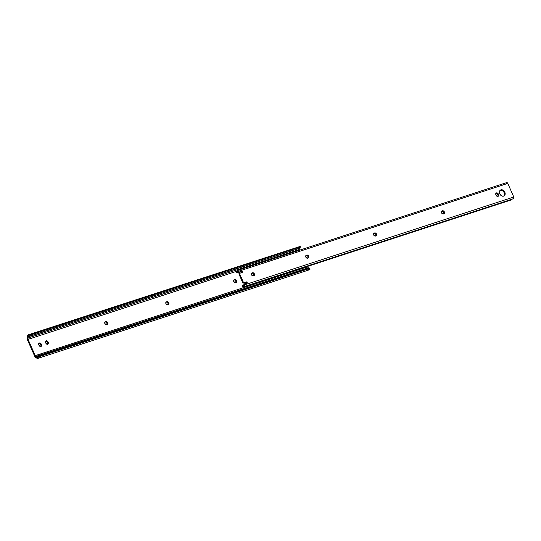 <?xml version="1.0" encoding="UTF-8"?>
<svg xmlns="http://www.w3.org/2000/svg" width="541" height="541" viewBox="0 0 541 541"><rect width="100%" height="100%" fill="white"/><g stroke="black" fill="none" stroke-linecap="round" stroke-linejoin="round"><path stroke-width="0.81" d="M167.791 304.786A1.637 1.251 -122.1 0 1 165.931 303.69L165.925 302.284L167.155 301.628L168.427 302.23L168.927 303.366L168.63 304.38L167.541 304.833L165.931 303.69A1.637 1.251 -122.1 0 1 166.27 301.919A1.637 1.251 -122.1 0 1 166.479 301.817L166.912 301.675A1.637 1.251 -122.1 0 1 168.697 302.629A1.637 1.251 -122.1 0 1 168.434 304.542A1.637 1.251 -122.1 0 1 168.217 304.644L167.791 304.786M106.726 324.708A1.637 1.251 -122.1 0 1 104.873 323.619L104.859 322.213L106.09 321.557L107.138 321.936L107.862 323.295L107.564 324.309L106.482 324.756L104.873 323.619A1.637 1.251 -122.1 0 1 105.204 321.841A1.637 1.251 -122.1 0 1 105.421 321.739L105.847 321.604A1.637 1.251 -122.1 0 1 107.639 322.558A1.637 1.251 -122.1 0 1 107.368 324.472A1.637 1.251 -122.1 0 1 107.152 324.573L106.726 324.708M235.639 282.645A1.637 1.251 -122.1 0 1 233.78 281.557L233.773 280.143L235.004 279.487L236.275 280.089L236.775 281.225L236.478 282.246L235.389 282.693L233.78 281.557A1.637 1.251 -122.1 0 1 234.118 279.778A1.637 1.251 -122.1 0 1 234.327 279.677L234.76 279.541A1.637 1.251 -122.1 0 1 236.545 280.495A1.637 1.251 -122.1 0 1 236.282 282.409A1.637 1.251 -122.1 0 1 236.065 282.503L235.639 282.645M236.681 272.887L237.715 271.636A2.888 1.833 71.9 0 1 236.836 272.84L236.363 271.771L236.958 271.027A1.731 1.096 71.9 0 1 236.376 271.771A1.731 1.096 71.9 0 1 236.363 271.771L235.903 271.541L28.064 339.369A1.745 1.102 71.9 0 1 27.848 338.071L299.241 249.523A1.745 1.102 -108.1 0 0 299.281 250.28M236.836 272.84L235.903 271.541L28.064 339.369L27.99 336.881A1.731 1.096 71.9 0 1 28.064 336.543A1.731 1.096 -108.1 0 0 27.99 336.881L299.383 248.326A1.731 1.096 -108.1 0 1 299.396 248.224A1.731 1.096 -108.1 0 0 299.383 248.326L299.241 249.523L299.383 248.326L27.99 336.881L27.848 338.071L299.241 249.523L299.335 250.497M29.275 335.826L29.904 335.853A2.178 0.994 6.6 0 0 31.256 335.718L29.275 335.826M37.992 358.352L309.384 269.797A2.888 1.833 -108.1 0 0 309.892 269.472L309.844 268.397L39.615 356.566L38.499 358.027A2.888 1.833 71.9 0 1 37.992 358.352A2.888 1.833 71.9 0 1 36.802 358.162L35.895 357.621A2.908 1.839 71.9 0 1 34.61 356.046L27.429 339.768A2.908 1.839 71.9 0 1 27.07 337.611L27.212 336.414A2.888 1.833 71.9 0 1 28.247 334.825A2.888 1.833 71.9 0 1 28.26 334.818L28.064 336.543L28.72 335.893M299.444 248.211L31.256 335.718L299.444 248.211L299.565 247.183L31.378 334.69L31.256 335.718L31.378 334.69L300.255 246.649L31.378 334.69A2.178 0.994 -173.4 0 1 30.026 334.825L300.255 246.649L299.653 246.263A2.888 1.833 -108.1 0 0 299.64 246.27L300.255 246.649A2.178 0.994 -173.4 0 1 299.565 247.183L299.444 248.211A2.178 0.994 6.6 0 0 300.133 247.677L299.444 248.211M29.518 334.784L30.026 334.825L29.518 334.784M28.612 334.757L29.038 334.751L28.612 334.757M167.994 304.779L167.981 302.886L167.054 302.108L165.999 302.162L166.912 301.675L166.276 302.074A1.637 1.251 57.9 0 1 167.94 302.825A1.637 1.251 57.9 0 1 168.062 304.698M40.697 346.619L40.994 345.604L40.447 344.198L38.742 343.386M47.48 344.407L47.777 343.393L47.236 341.986L45.525 341.175M106.929 324.708L106.915 322.808L105.989 322.03L104.94 322.091L105.847 321.604L105.211 322.003A1.637 1.251 57.9 0 1 106.881 322.754A1.637 1.251 57.9 0 1 107.003 324.62M235.842 282.639L235.829 280.745L234.902 279.968L233.847 280.028L234.76 279.541L234.125 279.934A1.637 1.251 57.9 0 1 235.788 280.691A1.637 1.251 57.9 0 1 235.91 282.558M37.823 357.161L38.837 356.106L37.201 357.249L38.499 358.027L39.615 356.566A2.178 1.366 -59.2 0 1 40.69 355.795L39.912 355.329A2.178 1.366 120.8 0 0 38.837 356.106L39.912 355.329L308.1 267.822L308.877 268.289L40.69 355.795L39.615 356.566L309.844 268.397L308.1 267.822L39.912 355.329L40.69 355.795L308.877 268.289A2.178 1.366 -59.2 0 1 309.77 268.343A2.178 1.366 -59.2 0 1 309.844 268.397L310.074 269.202L309.533 269.736M308.1 267.822L309.067 267.93A2.178 1.366 120.8 0 0 308.992 267.876A2.178 1.366 120.8 0 0 308.1 267.822M36.923 357.134L38.384 356.654L36.923 357.134A1.731 1.096 -108.1 0 0 37.201 357.249A1.731 1.096 71.9 0 1 36.923 357.134L36.017 356.593A1.745 1.102 71.9 0 1 35.246 355.647L306.639 267.092A1.745 1.102 -108.1 0 0 307.41 268.038L36.017 356.593L36.923 357.134M307.41 268.038L35.794 356.424L35.246 355.647L306.639 267.092L306.49 266.76L307.416 268.045M28.064 339.369L35.246 355.647L28.064 339.369M40.778 346.517A1.637 1.251 57.9 0 0 40.832 345.009L41.468 344.61A1.637 1.251 -122.1 0 1 41.136 346.382A1.637 1.251 -122.1 0 1 39.06 345.395L38.83 344.867A1.637 1.251 -122.1 0 1 39.162 343.089A1.637 1.251 -122.1 0 1 41.231 344.083L41.474 346.017L40.92 346.483L39.878 346.328L38.722 344.57L39.155 343.095L40.67 343.325L41.468 344.61L40.832 345.009L40.602 344.482A1.637 1.251 57.9 0 0 38.884 343.352M47.561 344.306A1.637 1.251 57.9 0 0 47.615 342.791L48.25 342.392A1.637 1.251 -122.1 0 1 47.919 344.171A1.637 1.251 -122.1 0 1 45.85 343.177L45.613 342.649A1.637 1.251 -122.1 0 1 45.951 340.877A1.637 1.251 -122.1 0 1 48.021 341.865L48.264 343.805L47.459 344.319L46.661 344.117L45.512 342.352L45.938 340.877L47.452 341.107L48.25 342.392L47.615 342.791L47.385 342.264A1.637 1.251 57.9 0 0 45.674 341.141M37.62 357.249L38.499 358.027L37.261 358.358L34.867 356.539L27.429 339.768L27.05 338.132L27.334 335.846L28.26 334.818L28.064 336.543L28.49 335.988M298.957 246.818L28.247 334.825M308.654 269.803L308.194 269.607M48.021 341.865L47.385 342.264L48.021 341.865M41.231 344.083L40.602 344.482L41.231 344.083M244.214 286.568L513.47 198.709A1.305 0.825 -108.1 0 0 513.781 197.019L507.776 183.406L238.52 271.264L238.98 271.69L238.344 272.089A0.582 0.446 57.9 0 0 238.98 272.427L239.616 272.028A0.582 0.446 -122.1 0 1 238.98 271.69L239.616 272.028A0.582 0.446 57.9 0 0 239.656 272.015L241.624 271.095L242.402 271.751L242.206 272.421L239.46 273.401L243.585 282.747L242.95 283.146L238.831 273.8L239.46 273.401L243.585 282.747L246.574 281.902L247.169 282.564L246.98 283.234L244.64 283.748L244.458 286.412L242.956 286.71L242.483 285.648L244.525 284.877A1.305 0.825 71.9 0 1 244.214 286.568A1.305 0.825 71.9 0 1 243.802 286.547A1.731 1.096 71.9 0 0 243.261 286.514A1.731 1.096 71.9 0 0 242.956 286.71L242.483 285.648A2.888 1.833 71.9 0 1 242.895 285.411A2.888 1.833 71.9 0 1 243.808 285.465L244.167 284.072A0.582 0.446 57.9 0 0 243.91 284.701L244.546 284.302A0.582 0.446 -122.1 0 1 244.796 283.673L246.98 283.234A0.582 0.446 -122.1 0 0 247.054 283.2L247.048 283.2M503.901 195.964L504.53 194.435L504.185 192.555L502.467 190.581L500.269 190.249L500.905 189.85A3.449 2.637 -122.1 0 1 504.679 191.866A3.449 2.637 -122.1 0 1 504.117 195.91A3.449 2.637 -122.1 0 1 503.664 196.119L502.021 196.052L500.067 194.408L499.411 191.933L500.432 190.074L502.548 189.925L504.503 191.561L505.166 194.036L504.53 195.565L503.664 196.119A3.449 2.637 -122.1 0 1 499.891 194.104A3.449 2.637 -122.1 0 1 500.452 190.067A3.449 2.637 -122.1 0 1 500.905 189.85L500.269 190.249A3.449 2.637 57.9 0 0 500.155 190.297M497.835 196.424A1.637 1.251 57.9 0 0 497.896 194.916L498.525 194.517A1.637 1.251 -122.1 0 1 498.193 196.288A1.637 1.251 -122.1 0 1 497.984 196.39L496.936 196.234L496.124 195.301L495.732 193.881L496.442 192.894L497.483 193.049L498.295 193.989L498.687 195.402L497.984 196.39A1.637 1.251 -122.1 0 1 496.124 195.301L495.894 194.774A1.637 1.251 -122.1 0 1 496.225 192.995A1.637 1.251 -122.1 0 1 498.295 193.989L497.659 194.388L496.848 193.448L495.806 193.293M241.807 272.563L241.171 271.481L239.021 272.414A0.582 0.446 -122.1 0 1 238.98 272.427L237.959 271.819L238.588 271.42L237.905 270.534L236.958 271.027A1.305 0.825 71.9 0 1 237.404 270.473A1.305 0.825 71.9 0 1 238.52 271.264L507.776 183.406L513.781 197.019L244.525 284.877L513.781 197.019L513.855 198.331L513.057 198.689M374.216 233.076L375.42 232.968L376.347 233.746L376.61 235.193L375.954 235.91L374.744 236.011L373.669 234.956L373.655 233.543L374.642 232.941A1.637 1.251 -122.1 0 1 376.435 233.895A1.637 1.251 -122.1 0 1 376.164 235.808A1.637 1.251 -122.1 0 1 375.954 235.91L375.522 236.045A1.637 1.251 -122.1 0 1 373.736 235.092A1.637 1.251 -122.1 0 1 374 233.178A1.637 1.251 -122.1 0 1 374.216 233.076M252.086 272.928L253.296 272.82L254.371 273.881L254.385 275.288L253.398 275.896L252.106 275.565L251.437 274.51L251.531 273.394L252.519 272.786A1.637 1.251 -122.1 0 1 254.304 273.739A1.637 1.251 -122.1 0 1 254.04 275.653A1.637 1.251 -122.1 0 1 253.824 275.754L253.398 275.896A1.637 1.251 -122.1 0 1 251.606 274.943A1.637 1.251 -122.1 0 1 251.876 273.029A1.637 1.251 -122.1 0 1 252.086 272.928M306.368 255.217L307.572 255.109L308.498 255.886L308.762 257.333L308.106 258.043L306.896 258.152L305.821 257.09L305.807 255.683L306.794 255.075A1.637 1.251 -122.1 0 1 308.586 256.028A1.637 1.251 -122.1 0 1 308.316 257.942A1.637 1.251 -122.1 0 1 308.106 258.043L307.673 258.185A1.637 1.251 -122.1 0 1 305.888 257.232A1.637 1.251 -122.1 0 1 306.152 255.318A1.637 1.251 -122.1 0 1 306.368 255.217M442.065 210.943L443.268 210.834L444.195 211.612L444.459 213.053L443.803 213.769L442.592 213.878L441.517 212.816L441.503 211.409L442.491 210.801A1.637 1.251 -122.1 0 1 444.283 211.754A1.637 1.251 -122.1 0 1 444.012 213.668A1.637 1.251 -122.1 0 1 443.803 213.769L443.37 213.905A1.637 1.251 -122.1 0 1 441.584 212.951A1.637 1.251 -122.1 0 1 441.848 211.037A1.637 1.251 -122.1 0 1 442.065 210.943M506.214 183.176L506.917 182.594L507.776 183.406A1.305 0.825 -108.1 0 0 506.66 182.615L237.404 270.473M235.903 271.541L236.904 271.217L236.065 271.758M246.574 283.376L245.945 282.301L242.95 283.146L239.115 273.618A1.163 0.886 57.9 0 0 238.831 273.8L239.46 273.401A1.163 0.886 -122.1 0 1 239.751 273.219L242.206 272.421A0.582 0.446 -122.1 0 0 242.28 272.38L242.273 272.387A0.582 0.446 -122.1 0 0 242.402 271.751L241.651 271.886A0.582 0.446 57.9 0 0 240.988 271.494L239.656 272.015A0.582 0.446 -122.1 0 1 239.616 272.028L238.98 272.427A0.582 0.446 57.9 0 0 239.021 272.414L241.624 271.095A0.582 0.446 -122.1 0 1 242.287 271.487L241.766 272.15A0.582 0.446 57.9 0 1 241.813 272.549M237.959 271.819L238.96 271.643L237.959 271.819M375.725 236.045L375.711 234.145L374.785 233.367L373.736 233.428L374.642 232.941L374.007 233.34A1.637 1.251 57.9 0 1 375.677 234.091A1.637 1.251 57.9 0 1 375.799 235.957M253.601 275.89L253.587 273.996L252.661 273.219L251.606 273.273L252.519 272.786L251.883 273.185A1.637 1.251 57.9 0 1 253.546 273.935A1.637 1.251 57.9 0 1 253.668 275.809M307.876 258.179L307.863 256.285L306.936 255.508L305.888 255.562L306.794 255.075L306.159 255.474A1.637 1.251 57.9 0 1 307.829 256.224A1.637 1.251 57.9 0 1 307.951 258.098M443.573 213.905L443.559 212.011L442.633 211.233L441.584 211.288L442.491 210.801L441.855 211.2A1.637 1.251 57.9 0 1 443.525 211.95A1.637 1.251 57.9 0 1 443.647 213.817M497.754 196.525L498.051 195.511L497.659 194.388A1.637 1.251 57.9 0 0 495.948 193.259M242.307 286.047L242.781 286.351M242.902 287.427L511.617 199.744L512.212 198.851L510.555 200.17L243.436 287.332L511.617 199.744L243.436 287.332L242.902 287.427L242.956 286.71L242.808 287.048M498.525 194.517L497.896 194.916L497.659 194.388L498.295 193.989L498.525 194.517M503.786 196.079A3.449 2.637 57.9 0 0 503.928 192.048A3.449 2.637 57.9 0 0 500.269 190.249M238.98 271.69L238.344 272.089L238.98 271.69M243.301 283.112L243.937 282.72A1.163 0.886 -122.1 0 1 243.585 282.747L242.95 283.146A1.163 0.886 57.9 0 0 243.301 283.112L246.398 281.915L243.301 283.112M246.398 281.915A0.582 0.446 -122.1 0 1 247.054 282.301L246.419 282.7A0.582 0.446 57.9 0 0 245.763 282.314L246.398 281.915M246.595 283.315A0.582 0.446 57.9 0 0 246.54 282.963L247.169 282.564A0.582 0.446 -122.1 0 1 247.054 283.2M244.586 283.802L244.167 284.072M244.559 284.35L243.923 284.749L244.559 284.35M300.269 246.568L300.154 247.595M309.77 268.343L308.992 267.876M238.507 272.299L236.742 272.874M235.917 271.575L236.471 272.847M242.327 286.115L242.882 287.379M238.96 273.685L239.595 273.293M244.045 284.12L244.681 283.721"/></g></svg>
